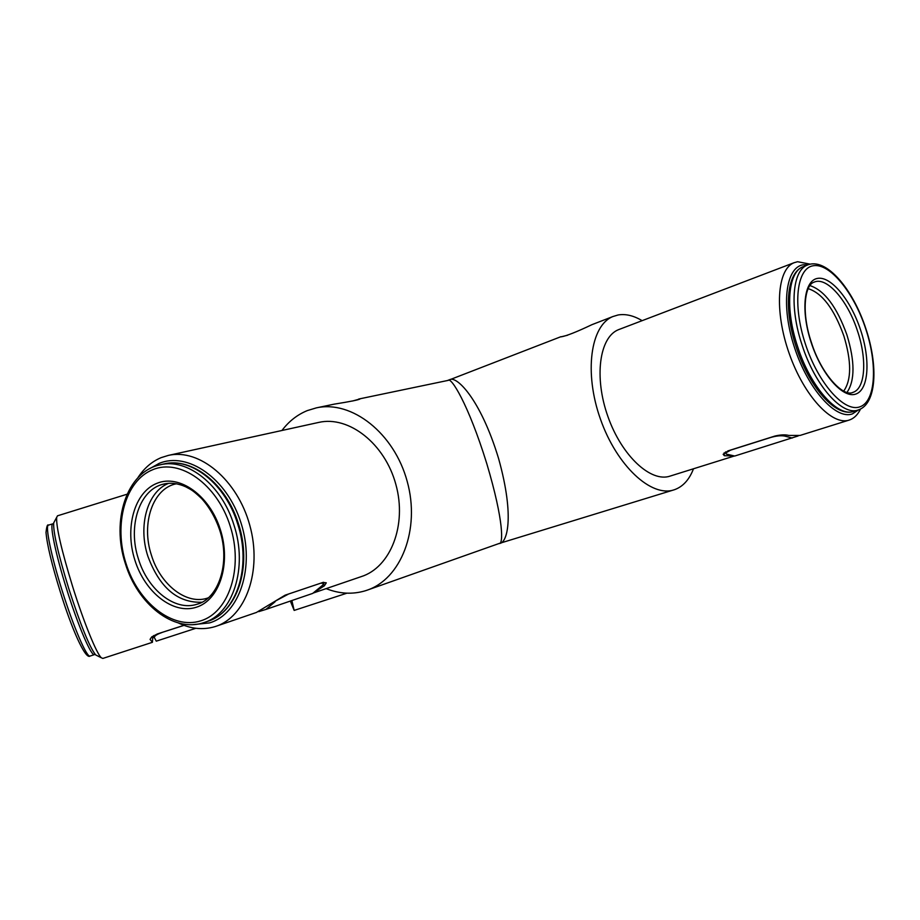 <?xml version="1.0" encoding="UTF-8"?>
<svg xmlns="http://www.w3.org/2000/svg" width="920" height="920" viewBox="0 0 920 920"><rect width="100%" height="100%" fill="white"/><g stroke="black" fill="none" stroke-linecap="round" stroke-linejoin="round"><path stroke-width="1.38" d="M352.509 401.016L360.065 398.923C359.087 399.809 350.474 401.546 334.236 404.144L316.353 407.87C351.75 399.959 394.197 433.171 407.18 481.332C420.601 529.379 401.005 579.37 366.471 590.398L364.975 590.881C352.279 594.584 339.342 593.837 326.14 588.627M594.561 323.644L591.951 324.668C576.449 332.016 566.145 336.087 561.039 336.846L567.594 335.236M153.881 636.226L152.685 638.457L152.421 642.298L150.064 639.388L151.673 636.962L157.355 633.949L183.919 625.324M808.231 264.741L803.39 264.764C785.553 267.03 780.689 305.934 794.535 347.622C808.128 389.367 835.992 420.244 852.529 413.839L858.555 409.848M860.533 409.009C857.842 414.609 854.231 418.243 849.7 419.899L849.401 420.003C832.335 426.247 804.091 396.083 789.268 353.694C774.214 311.385 777.032 269.376 793.983 262.752L797.571 261.717L810.313 264.178M193.223 624.611L209.495 622.92C239.602 614.146 255.231 566.87 240.971 522.824C227.159 478.607 187.875 451.191 158.987 463.461L149.638 468.694M137.85 477.767C144.026 468.245 151.811 461.529 161.207 457.619L168.348 455.411C199.375 448.143 237.532 479.906 249.791 525.32C262.453 570.618 245.812 617.159 215.361 626.508L214.774 626.692C202.952 630.165 190.831 628.935 178.434 622.978M97.06 655.638L95.715 654.959C89.608 647.358 80.615 625.186 68.736 588.478C58.19 554.035 53.164 532.185 53.682 522.939L54.521 521.375M57.534 515.798L56.649 517.408C56.154 527.137 61.536 550.344 72.783 587.04C83.766 622.15 96.634 653.752 101.326 657.765L102.833 658.432L152.363 642.321M281.945 430.491C288.903 421.279 297.367 414.655 307.337 410.584L316.353 407.87M368.08 589.835L499.123 543.49C503.171 544.801 504.298 522.376 486.76 463.553C468.165 403.546 450.777 376.176 447.959 380.431L447.948 380.431M693.484 468.786C689.39 479.458 683.226 486.369 675.004 489.509L674.141 489.808C651.429 497.731 616.825 465.853 600.495 419.267C583.878 372.784 590.479 325.45 612.869 316.549L618.113 314.973C625.657 313.709 633.661 315.606 642.125 320.666M619.735 329.21L618.493 329.682C599.403 337.145 593.871 377.257 607.901 416.507C621.678 455.848 650.969 482.908 670.243 476.054L734.459 455.963L724.362 455.722L723.154 454.296L728.042 450.857L775.019 436.022C780.7 434.711 785.312 434.527 788.865 435.447L800.067 435.436L848.93 420.152M216.671 626.06L256.427 612.456L285.108 595.171L322.943 582.441L326.278 582.82L324.403 585.787L323.541 584.177M313.433 592.813L324.403 585.787M313.11 593.078L361.077 576.679C390.551 567.548 407.238 525.101 395.853 484.403C384.859 443.601 348.795 415.426 318.711 422.418L168.348 455.411M448.488 380.293L449.098 380.075C455.434 374.291 480.228 397.9 498.594 458.551C515.28 518.397 506.678 543.823 499.33 543.421M290.352 601.059L294.158 610.408L291.87 600.542M161.736 632.523L184.034 625.37M161.759 632.603C157.205 634.179 154.698 635.778 154.249 637.376L156.273 641.159L195.868 628.279M288.167 594.147L320.792 583.165M288.202 594.228L275.022 601.266M258.761 611.627L265.96 609.408L275.161 601.703M265.96 609.408L312.697 593.411L322.448 585.384L323.955 583.222L320.827 583.234M784.254 434.895L784.633 436.046C780.988 435.413 776.457 435.85 771.052 437.368L730.526 450.156L725.592 453.054L726.34 454.089L734.712 456.032L798.203 435.942M784.633 436.046L792.258 438.023M152.685 638.457L152.099 636.617M724.12 452.858L724.362 455.722M138.437 558.969C147.729 589.893 175.053 611.558 196.983 604.244C218.327 599 230.816 563.063 219.615 529.874C215.406 517.638 209.392 507.184 201.583 498.513C191.785 489.291 190.946 489.75 185.759 486.818C178.112 483.379 170.844 482.448 163.944 484.023C139.529 489.003 127.443 526.079 138.437 558.969M220.34 529.587C231.334 563.58 219.546 600.196 196.305 607.246C173.224 614.79 144.923 592.491 134.872 560.107C124.51 527.827 134.435 492.027 157.055 483.264C179.515 473.995 209.702 495.477 220.34 529.587M201.848 602.244C177.629 603.014 159.631 587.707 147.89 556.312C137.85 526.021 147.223 491.694 168.613 483.333M176.375 483.782C152.777 488.175 140.863 523.675 151.42 555.197C160.39 585.085 187.185 605.716 208.253 597.839M125.948 563.293C138.115 602.577 172.396 629.855 200.629 620.885C229.034 612.524 243.685 567.766 230.195 526.067C217.131 484.23 180.067 458.16 152.766 469.694C125.246 480.608 113.378 524.147 125.948 563.293M233.91 524.894C248.204 567.663 232.886 614.537 203.538 622.702C173.328 632.856 137.494 603.899 125.338 563.534C111.067 520.605 126.557 471.672 160.149 464.807C187.45 457.849 221.766 484.989 233.91 524.894M238.418 523.698C252.482 565.949 237.59 612.674 207.253 621.448C236.589 613.295 251.907 566.513 237.647 523.859C225.538 484.058 191.256 456.998 163.967 463.944L160.149 464.807M48.576 525.09L48.472 525.113C44.965 525.55 51.14 555.841 62.146 590.629C73.577 627.268 87.078 658.386 90.16 656.018L94.415 654.637M95.105 654.304L94.495 654.615C91.505 656.938 78.096 625.818 66.665 589.191C55.671 554.415 49.415 524.17 52.831 523.767L52.923 523.733M852.943 392.38C865.375 388.585 867.203 359.582 857.543 331.119C847.803 300.633 826.746 276.287 814.108 282.141C804.402 284.855 801.297 313.145 811.417 342.527C821.33 374.291 843.26 397.417 852.943 392.38L852.564 392.495M860.637 330.142C870.619 360.053 868.687 389.942 855.726 394.093C842.927 398.705 821.64 374.647 811.187 342.573C800.538 310.546 803.942 280.416 817.569 278.392C831.036 275.885 850.839 300.196 860.637 330.142M809.968 285.591C824.504 290.444 836.809 306.854 846.894 334.811C854.979 361.399 855.013 380.592 847.009 392.403M843.709 391.103C851.563 379.902 851.598 361.456 843.812 335.788C834.06 308.809 822.192 293.101 808.174 288.661M805.402 344.022C818.248 383.445 844.41 412.735 859.924 406.824C875.644 401.476 877.818 365.067 865.731 328.865C853.863 292.594 829.897 262.947 813.383 265.719C796.697 267.904 792.327 304.658 805.402 344.022M807.346 265.086C826.217 256.979 853.105 289.363 865.915 328.831C878.312 365.827 876.691 403.937 858.371 409.917C842.536 416.449 815.074 385.756 802.091 345.069C789.325 307.268 792.281 270.48 807.346 265.086L803.022 266.719C787.911 272.136 784.898 308.89 797.629 346.622C810.589 387.239 838.074 417.853 853.978 411.297C836.015 418.002 809.197 387.216 796.248 347.15C783.794 309.833 786.266 273.183 803.022 266.719L804.011 266.351M53.682 522.939L56.649 517.408M57.442 515.832L127.052 494.224M358.673 399.05L447.959 380.431L560.981 336.674M793.983 262.752L618.493 329.682M612.869 316.549L591.951 324.668M673.601 489.969L499.583 543.341M346.955 593.17L294.181 610.408M95.715 654.959L101.326 657.765M153.674 635.57L154.249 637.376M323.449 582.279L323.782 582.889M725.5 451.916L725.592 453.054M207.253 621.448L204.7 622.311M197.788 603.98L196.983 604.244M163.967 463.944C192.361 456.964 226.366 484.265 238.406 523.675M90.091 656.04C85.41 660.031 71.369 628.084 60.133 591.33C51.761 564.282 47.058 544.663 46.011 532.462C46.632 526.539 47.461 524.101 48.472 525.113L53.601 523.618M853.978 411.297L857.923 410.055"/></g></svg>
